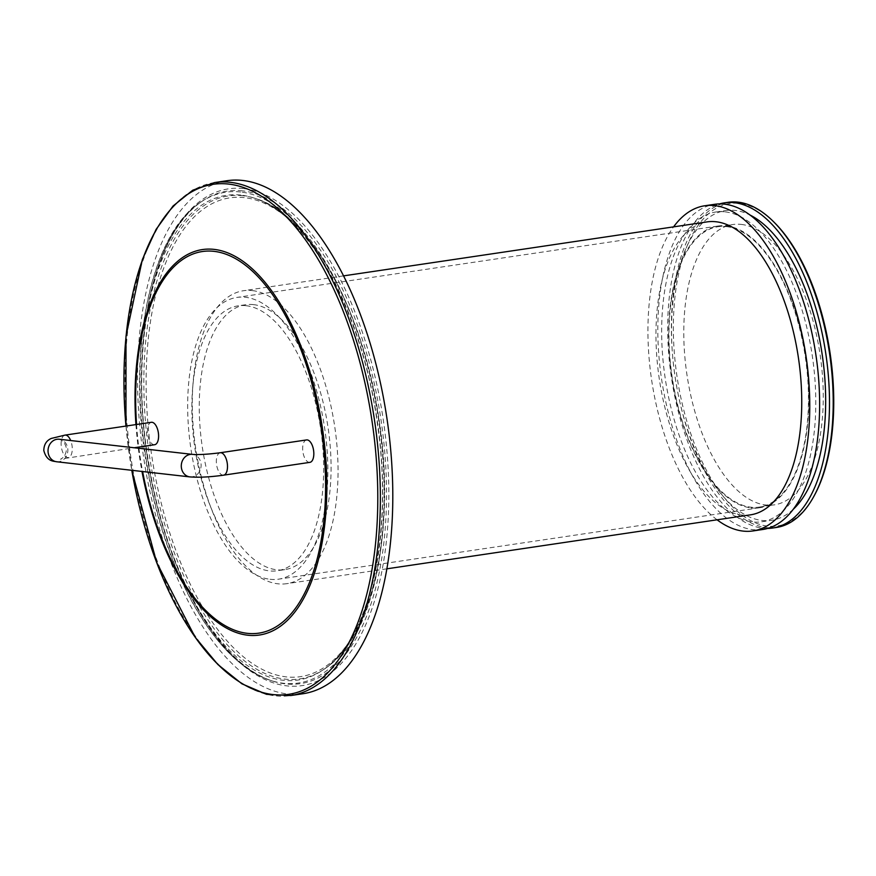 <?xml version="1.0" encoding="UTF-8"?>
<svg xmlns="http://www.w3.org/2000/svg" width="876" height="876" viewBox="0 0 876 876"><rect width="100%" height="100%" fill="white"/><g stroke="black" fill="none" stroke-linecap="round" stroke-linejoin="round"><path stroke-width="0.66" stroke-dasharray="4.38 3.29" d="M154.68 444.712A11.333 5.387 81.6 0 1 147.694 434.299A11.333 5.387 81.6 0 1 151.351 422.298M309.907 462.353A11.333 5.387 81.6 0 1 302.746 450.516A11.333 5.387 81.6 0 1 306.578 439.927M270.093 579.288A142.405 67.66 -98.4 0 0 278.678 579.156A142.405 67.66 -98.4 0 0 324.689 428.364A142.405 67.66 -98.4 0 0 236.849 297.435A142.405 67.66 -98.4 0 0 189.643 439.347A142.405 67.66 -98.4 0 0 270.093 579.288M246.167 305.724A133.897 63.62 -98.4 0 0 238.097 305.844A133.897 63.62 -98.4 0 0 194.822 447.636A133.897 63.62 -98.4 0 0 277.429 570.747A133.897 63.62 -98.4 0 0 321.81 437.31A133.897 63.62 -98.4 0 0 246.167 305.724M253.558 304.629A133.897 63.62 -98.4 0 0 245.499 304.749A133.897 63.62 -98.4 0 0 202.225 446.541A133.897 63.62 -98.4 0 0 284.82 569.641A133.897 63.62 -98.4 0 0 329.212 436.215A133.897 63.62 -98.4 0 0 253.558 304.629M252.332 290.602A148.066 70.354 81.6 0 1 335.99 436.106A148.066 70.354 81.6 0 1 286.901 583.657A148.066 70.354 81.6 0 1 195.567 447.526A148.066 70.354 81.6 0 1 243.418 290.733A148.066 70.354 81.6 0 1 252.332 290.602M227.081 180.708A259.296 123.209 -98.4 0 0 143.292 455.29A259.296 123.209 -98.4 0 0 303.238 693.683M750.601 514.825A148.066 70.354 81.6 0 1 659.256 378.695A148.066 70.354 81.6 0 1 707.107 221.891M751.06 507.883A142.405 67.66 -98.4 0 0 759.634 507.751A142.405 67.66 -98.4 0 0 805.646 356.959A142.405 67.66 -98.4 0 0 717.805 226.041A142.405 67.66 -98.4 0 0 670.611 367.942A142.405 67.66 -98.4 0 0 751.06 507.883M726.445 226.61A141.693 67.332 81.6 0 1 806.5 365.85A141.693 67.332 81.6 0 1 759.525 507.051A141.693 67.332 81.6 0 1 672.122 376.779A141.693 67.332 81.6 0 1 717.915 226.742A141.693 67.332 81.6 0 1 726.445 226.61M741.249 224.409A141.693 67.332 81.6 0 1 821.294 363.649A141.693 67.332 81.6 0 1 774.329 504.85A141.693 67.332 81.6 0 1 686.926 374.578A141.693 67.332 81.6 0 1 732.708 224.541A141.693 67.332 81.6 0 1 741.249 224.409M717.061 519.796A164.359 78.095 81.6 0 1 651.602 379.823A164.359 78.095 81.6 0 1 673.578 226.873M762.854 529.476A164.359 78.095 81.6 0 1 661.468 378.366A164.359 78.095 81.6 0 1 714.586 204.316M725.164 211.872A156.574 74.394 81.6 0 1 813.607 365.741A156.574 74.394 81.6 0 1 761.715 521.768A156.574 74.394 81.6 0 1 665.136 377.819A156.574 74.394 81.6 0 1 715.725 212.025A156.574 74.394 81.6 0 1 725.164 211.872M793.492 509.065A156.574 74.394 81.6 0 1 771.581 520.3A156.574 74.394 81.6 0 1 675.002 376.351A156.574 74.394 81.6 0 1 725.591 210.558A156.574 74.394 81.6 0 1 735.03 210.415A156.574 74.394 81.6 0 1 749.823 214.938M767.737 528.414A164.359 78.095 81.6 0 1 671.334 376.899A164.359 78.095 81.6 0 1 719.568 203.911M776.421 527.462A164.359 78.095 81.6 0 1 675.035 376.351A164.359 78.095 81.6 0 1 728.153 202.301M815.019 494.217A162.947 77.427 81.6 0 1 684.09 411.315A162.947 77.427 81.6 0 1 739.41 203.363A162.947 77.427 81.6 0 1 774.734 222.898M65.032 435.109A11.333 5.387 -98.4 0 0 61.364 447.11A11.333 5.387 -98.4 0 0 68.361 457.535A11.333 5.387 -98.4 0 0 72.182 446.946A11.333 5.387 -98.4 0 0 70.682 440.54M56.666 461.761A11.333 9.899 96.5 0 0 67.813 449.038A11.333 9.899 96.5 0 0 59.229 439.237M189.917 476.905A11.333 9.899 96.5 0 0 201.064 464.17A11.333 9.899 96.5 0 0 192.479 454.381M223.577 475.175A11.333 5.387 81.6 0 1 216.427 463.338A11.333 5.387 81.6 0 1 220.248 452.75M244.196 197.604A241.995 114.986 -98.4 0 0 174.05 545.452A241.995 114.986 -98.4 0 0 377.227 568.535A241.995 114.986 -98.4 0 0 244.196 197.604M242.816 195.72A244.076 115.982 -98.4 0 0 151.285 467.083A244.076 115.982 -98.4 0 0 325.149 668.476A244.076 115.982 -98.4 0 0 378.684 420.349A244.076 115.982 -98.4 0 0 255.365 198.469A244.076 115.982 -98.4 0 0 242.816 195.72M240.9 195.096A244.984 116.409 -98.4 0 0 149.029 467.466A244.984 116.409 -98.4 0 0 323.529 669.603A244.984 116.409 -98.4 0 0 377.26 420.557A244.984 116.409 -98.4 0 0 253.493 197.856A244.984 116.409 -98.4 0 0 240.9 195.096M240.626 191.997A248.105 117.888 -98.4 0 0 199.925 202.728A248.105 117.888 -98.4 0 0 145.471 454.753A248.105 117.888 -98.4 0 0 270.64 680.433A248.105 117.888 -98.4 0 0 383.36 464.433A248.105 117.888 -98.4 0 0 240.626 191.997M242.389 190.837A249.003 118.315 -98.4 0 0 201.535 201.611A249.003 118.315 -98.4 0 0 146.916 454.753A249.003 118.315 -98.4 0 0 272.721 681.112A249.003 118.315 -98.4 0 0 385.626 464.039A249.003 118.315 -98.4 0 0 242.389 190.837M243.408 188.592A251.094 119.311 -98.4 0 0 170.623 549.526A251.094 119.311 -98.4 0 0 381.443 573.473A251.094 119.311 -98.4 0 0 243.408 188.592M214.653 182.558A259.296 123.209 -98.4 0 0 130.852 457.141A259.296 123.209 -98.4 0 0 290.81 695.533M125.991 426.054A257.807 122.498 -98.4 0 0 131.794 470.303L125.969 426.065M135.933 424.586A194.833 92.582 -98.4 0 0 138.156 447.176M138.288 448.216A194.833 92.582 -98.4 0 0 141.978 471.452M136.557 424.488A192.895 91.651 -98.4 0 0 138.769 447.078M138.923 448.293A192.895 91.651 -98.4 0 0 142.624 471.529M58.845 439.183C57.411 438.58 65.043 439.982 66.39 448.556C66.543 457.272 59.261 459.944 60.586 459.101L134.214 447.756M245.499 304.749L238.097 305.844M284.82 569.641L277.429 570.747M325.149 668.476C373.362 636.918 396.302 527.735 378.925 418.618C363.288 310.411 310.093 214.532 255.365 198.469L253.493 197.856C308.122 213.35 363.682 314.867 377.808 427.039C393.335 534.502 369.311 639.973 323.529 669.603L325.149 668.476M199.925 202.728C148.022 236.268 125.377 359.565 148.712 476.117C158.019 524.111 172.594 566.257 192.435 602.546C215.967 644.627 242.105 670.611 270.848 680.499L272.721 681.112C220.172 666.023 165.991 572.192 148.898 464.127C128.641 349.896 152.72 232.852 201.535 201.611L199.925 202.728M343.469 275.885L243.418 290.733M386.951 568.809L286.901 583.657M717.805 226.041L236.849 297.435M759.634 507.751L278.678 579.156M759.525 507.051L774.329 504.85M717.915 226.742L732.708 224.541M761.715 521.768L771.581 520.3M715.725 212.025L725.591 210.558"/><path stroke-width="1.31" d="M70.682 440.54A11.333 5.387 -98.4 0 0 65.032 435.109L151.351 422.298A11.333 5.387 81.6 0 1 158.512 434.135A11.333 5.387 81.6 0 1 154.68 444.712L134.214 447.756M220.248 452.75L306.578 439.927A11.333 5.387 81.6 0 1 313.575 450.352A11.333 5.387 81.6 0 1 309.907 462.353L223.577 475.175A11.333 5.387 81.6 0 0 227.245 463.163A11.333 5.387 81.6 0 0 220.248 452.75C208.138 454.315 198.874 454.852 192.479 454.381A11.333 9.899 96.5 0 0 181.365 464.521A11.333 9.899 96.5 0 0 189.917 476.905L56.666 461.761A11.333 9.899 96.5 0 1 48.114 449.377A11.333 9.899 96.5 0 1 59.229 439.237L58.966 439.215M290.81 695.533L303.238 693.683A259.296 123.209 -98.4 0 0 389.185 435.284A259.296 123.209 -98.4 0 0 242.696 180.467A259.296 123.209 -98.4 0 0 227.081 180.708L214.653 182.558L192.786 190.18L173.065 206.002L156.092 229.392L142.35 259.548L126.002 336.154L125.969 426.065A257.807 122.498 -98.4 0 1 228.548 184.069A257.807 122.498 -98.4 0 1 374.315 438.438A257.807 122.498 -98.4 0 1 287.766 694.46A257.807 122.498 -98.4 0 1 131.794 470.303L156.673 562.491L195.14 637.18L217.861 664.512L241.907 683.817L266.523 694.318L290.81 695.533A259.296 123.209 -98.4 0 0 376.757 437.135A259.296 123.209 -98.4 0 0 230.268 182.317A259.296 123.209 -98.4 0 0 214.653 182.558M343.469 275.885L707.107 221.891A148.066 70.354 81.6 0 1 716.031 221.759A148.066 70.354 81.6 0 1 799.678 367.263A148.066 70.354 81.6 0 1 750.601 514.825L386.951 568.809M673.578 226.873A164.359 78.095 81.6 0 1 704.72 205.772A164.359 78.095 81.6 0 1 714.619 205.619A164.359 78.095 81.6 0 1 807.475 367.143A164.359 78.095 81.6 0 1 752.988 530.944A164.359 78.095 81.6 0 1 717.061 519.796M704.72 205.772L714.586 204.316A164.359 78.095 81.6 0 1 724.485 204.163A164.359 78.095 81.6 0 1 817.341 365.686A164.359 78.095 81.6 0 1 762.854 529.476L752.988 530.944M749.823 214.938A156.574 74.394 81.6 0 1 822.181 354.506A156.574 74.394 81.6 0 1 793.492 509.065M719.568 203.911A164.359 78.095 81.6 0 1 724.452 202.849A164.359 78.095 81.6 0 1 734.351 202.695A164.359 78.095 81.6 0 1 827.207 364.219A164.359 78.095 81.6 0 1 772.72 528.009A164.359 78.095 81.6 0 1 767.737 528.414M724.452 202.849L728.153 202.301A164.359 78.095 81.6 0 1 738.052 202.148A164.359 78.095 81.6 0 1 773.694 221.847A164.359 78.095 81.6 0 1 814.319 495.52A164.359 78.095 81.6 0 1 776.421 527.462L772.72 528.009M773.694 221.847L774.734 222.898A162.947 77.427 81.6 0 1 815.019 494.217L814.319 495.52M141.978 471.452A194.833 92.582 -98.4 0 0 260.643 634.826A194.833 92.582 -98.4 0 0 323.978 439.675A194.833 92.582 -98.4 0 0 214.051 249.375A194.833 92.582 -98.4 0 0 135.933 424.586M138.156 447.176A194.833 92.582 -98.4 0 0 138.288 448.216M142.624 471.529A192.895 91.651 -98.4 0 0 260.15 632.932A192.895 91.651 -98.4 0 0 322.74 439.642A192.895 91.651 -98.4 0 0 213.919 251.335A192.895 91.651 -98.4 0 0 136.557 424.488M138.769 447.078A192.895 91.651 -98.4 0 0 138.923 448.293M65.032 435.109L51.246 438.449C46.428 440.584 43.953 444.592 43.8 450.483C46.877 462.178 54.115 461.017 56.666 461.761M192.479 454.381L59.229 439.237M189.917 476.905C199.104 477.595 210.328 477.026 223.577 475.175"/></g></svg>

